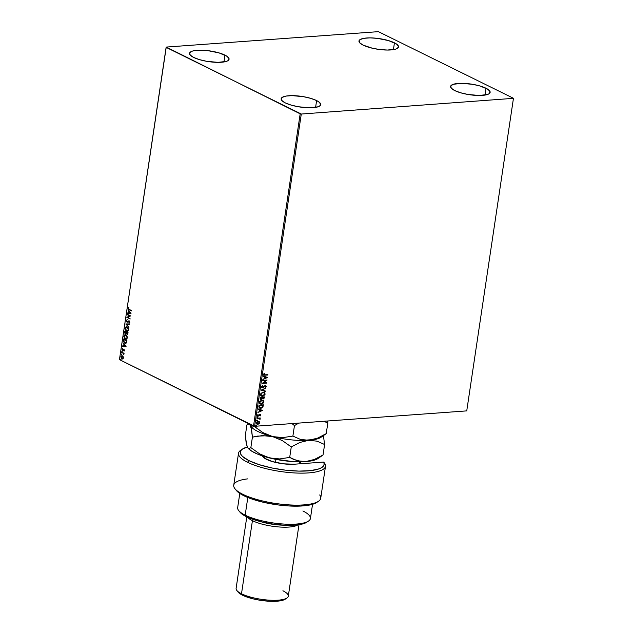 <?xml version="1.0" encoding="UTF-8"?>
<svg xmlns="http://www.w3.org/2000/svg" width="633" height="633" viewBox="0 0 633 633"><rect width="100%" height="100%" fill="white"/><g stroke="black" fill="none" stroke-linecap="round" stroke-linejoin="round"><path stroke-width="0.95" d="M394.438 42.822A19.987 5.38 -171.5 0 1 398.513 46.921A19.987 5.38 -171.5 0 1 384.737 49.975A19.987 5.38 -171.5 0 1 363.057 45.101L359.639 42.727L359.125 40.544L360.003 39.626L363.864 38.32L369.981 37.877L377.442 38.36L388.63 40.623L396.487 44.009L398.489 46.336L397.484 48.298L395.886 49.05L387.507 50.047L380.053 49.564L372.402 48.235L363.057 45.101A19.987 5.38 -171.5 0 1 358.974 41.01A19.987 5.38 -171.5 0 1 372.758 37.956A19.987 5.38 -171.5 0 1 394.438 42.822L393.417 49.643L394.438 42.822M316.611 100.576A19.987 5.38 -171.5 0 1 320.694 104.674A19.987 5.38 -171.5 0 1 306.91 107.729A19.987 5.38 -171.5 0 1 285.238 102.862L281.812 100.481L281.179 99.341L282.183 97.379L286.037 96.074L292.161 95.63L303.492 96.683L310.803 98.376L316.611 100.576L318.66 101.763L320.67 104.089L319.665 106.059L318.067 106.803L309.687 107.808L298.357 106.755L291.045 105.062L285.238 102.862A19.987 5.38 -171.5 0 1 281.155 98.764A19.987 5.38 -171.5 0 1 294.938 95.71A19.987 5.38 -171.5 0 1 316.611 100.576L315.598 107.396L316.611 100.576M224.992 55.142A19.987 5.38 -171.5 0 1 229.067 59.233A19.987 5.38 -171.5 0 1 215.283 62.287A19.987 5.38 -171.5 0 1 193.611 57.421L190.193 55.047L189.678 52.855L192.155 51.194L194.41 50.64L200.534 50.197L207.988 50.672L219.176 52.935L227.041 56.329L229.043 58.655L228.038 60.618L226.44 61.369L218.061 62.366L206.73 61.314L199.419 59.621L193.611 57.421A19.987 5.38 -171.5 0 1 189.528 53.322A19.987 5.38 -171.5 0 1 203.312 50.268A19.987 5.38 -171.5 0 1 224.992 55.142L223.971 61.955L224.992 55.142M486.057 88.264A19.987 5.38 -171.5 0 1 490.14 92.355A19.987 5.38 -171.5 0 1 476.356 95.409A19.987 5.38 -171.5 0 1 454.684 90.543L451.266 88.169L450.751 85.977L453.228 84.316L461.607 83.311L472.938 84.363L480.249 86.056L488.114 89.451L490.116 91.777L489.111 93.739L487.513 94.491L479.134 95.488L467.803 94.436L460.492 92.742L454.684 90.543A19.987 5.38 -171.5 0 1 450.601 86.444A19.987 5.38 -171.5 0 1 464.385 83.39A19.987 5.38 -171.5 0 1 486.057 88.264L485.044 95.077L486.057 88.264M513.41 98.613L466.743 410.888L254.616 426.302L301.284 114.035L513.553 98.329L378.384 31.65L166.257 47.071L300.177 113.837L253.509 426.112L119.447 359.631L166.115 47.356L301.284 114.035L513.553 98.329L378.384 31.65L166.257 47.071L119.447 359.631L254.616 426.302L466.743 410.888L513.41 98.613M258.913 421.341L257.615 421.372L256.571 422.195L256.302 423.208L256.935 424.11L258.351 424.118L259.403 423.271L259.657 422.298L259.008 421.388M257.069 418.215L257.006 418.627L259.174 418.532L260.147 419.188L259.744 418.429L260.282 417.986L257.069 418.215L257.006 418.627L259.174 418.532L260.013 419.418L259.744 418.429L260.282 417.986L257.069 418.215M260.756 415.137L259.902 414.433L258.114 415.675L258.011 414.425L257.663 415.936L258.636 416L260.06 414.829L260.187 415.96L260.756 415.137L259.989 415.865L260.756 415.137L260.036 414.417L258.288 415.691L258.011 414.425L257.449 415.303L258.248 416.103L259.989 414.829L260.187 415.96L260.756 415.137L260.036 414.417M258.834 406.402L259.253 407.945L261.287 408.182L262.845 407.098L263.415 404.843L259.016 405.16L259.498 408.095L260.669 408.285L262.94 406.932L263.415 404.843L259.016 405.16L258.834 406.402M260.203 397.231L260.131 399.004L261.105 399.463L262.355 398.545L263.85 398.766L264.594 396.915L260.203 397.231L260.044 398.299L261.105 399.463L262.355 398.545L263.209 398.972L264.594 396.915L260.203 397.231M261.279 390.055L265.401 391.511L265.472 391.067L262.331 390.015L265.923 388.029L261.263 390.126L265.401 391.511L265.472 391.067L262.331 390.015L265.923 388.029L261.279 390.055M262.663 380.757L265.931 380.52L262.268 383.424L266.659 383.107L266.722 382.696L263.447 382.933L267.118 380.029L262.727 380.346L262.663 380.757L265.931 380.52L262.268 383.424L266.659 383.107L266.722 382.696L263.447 382.933L267.118 380.029L262.727 380.346L262.663 380.757M265.005 374.839L263.969 374.546L264.167 373.351L263.502 374.388L263.937 375.219L267.862 375.037L267.925 374.625L265.005 374.839L263.953 374.356L264.167 373.351L263.502 374.388L263.858 375.187L267.862 375.037L267.925 374.625L265.005 374.839M267.506 377.434L263.368 376.042L263.304 376.485L264.634 376.936L264.404 378.431L262.853 379.531L267.498 377.497L263.368 376.042L263.304 376.485L264.634 376.936L264.404 378.431L262.853 379.531L267.506 377.434M261.666 386.684L261.943 387.491L262.893 387.689L265.551 385.916L265.385 387.459L266.287 386.13L265.045 385.568L262.758 387.309L262.117 386.7L262.806 385.41L261.817 386.249L262.687 387.72L265.362 385.901L265.836 386.399L265.385 387.459L266.279 386.375L265.401 385.497L262.758 387.309L262.125 386.621L262.806 385.41L261.666 386.684M263.114 392.151L260.875 393.457L260.772 395.546L262.924 396.195L265.021 394.486L264.831 392.784L263.114 392.151L260.519 394.375L261.389 396.06L262.521 396.25L265.14 394.011L264.309 392.365L263.114 392.151M261.927 400.08L259.688 401.385L259.585 403.474L261.738 404.123L263.834 402.422L263.644 400.713L261.927 400.08L259.332 402.303L260.203 403.989L261.342 404.178L263.961 401.939L263.122 400.293L261.927 400.08M262.584 410.374L258.446 408.989L258.383 409.432L259.704 409.883L259.483 411.379L257.924 412.471L262.576 410.445L258.446 408.989L258.383 409.432L259.704 409.883L259.483 411.379L257.924 412.471L262.584 410.374M257.568 416.894L257.243 417.511L257.868 417.289L257.568 416.894L257.156 417.266L257.884 417.21M257.101 420.035L256.769 420.652L257.362 420.502L257.101 420.035L256.681 420.407L257.417 420.352M256.333 425.162L256.001 425.78L256.634 425.558L256.333 425.162L256.23 425.851L256.333 425.162L256.65 425.479M120.515 359.275L120.895 359.892L120.515 359.275M123.103 358.887L121.916 358.871L122.849 358.903L123.419 358.001L123.095 356.545L122.248 355.809L120.943 356.403L121.132 358.088L122.383 359.006L123.388 358.167L123.174 356.696L121.781 355.73M121.607 352.106L123.364 353.562L123.815 354.749L124.068 353.333L121.607 352.106L123.213 353.412L123.815 354.749L124.068 353.333L121.607 352.106M124.543 350.508L123.91 349.369L122.557 349.93L122.652 348.838L122.169 348.728L122.462 350.318L123.957 349.827L124.068 351.125L124.543 350.508L124.013 349.408L122.628 349.97L122.454 348.49L121.995 349.171L122.58 350.389L123.72 349.812L124.068 351.125L124.543 350.508M123.372 340.293L124.139 342.754L125.184 343.323L126.331 342.999L126.932 340.728L123.554 339.051L123.372 340.293L123.791 339.169L123.372 340.293L124.709 343.149L125.587 343.363L126.497 342.746L126.932 340.728L123.554 339.051L123.372 340.293M127.502 334.43L126.988 334.366L128.119 332.8L124.741 331.122L124.574 332.76L125.35 333.923L126.339 333.512L127.502 334.43L128.119 332.8L124.741 331.122L125.35 333.923L126.339 333.512L127.375 334.453M125.817 323.946L128.926 327.396L126.624 324.389L129.377 324.357L129.448 323.914L125.801 324.017L128.926 327.396L126.624 324.389L129.377 324.357L129.448 323.914L125.817 323.946M127.201 314.648L129.718 315.899L126.806 317.315L130.176 318.992L127.724 317.331L130.643 315.914L127.265 314.245L127.201 314.648L129.718 315.899L126.806 317.315L130.176 318.992L127.724 317.331L130.643 315.914L127.265 314.245L127.201 314.648M129.203 309.402L128.475 308.817L128.61 307.416L128.072 308.231L128.372 309.315L131.387 310.922L129.203 309.402L128.412 308.398L128.61 307.416L128.072 308.231L129.108 309.798L131.387 310.922L131.45 310.518L129.203 309.402M131.031 313.319L127.906 309.933L128.839 311.468L128.618 312.963L127.455 312.971L127.383 313.422L131.031 313.319L127.906 309.933L128.839 311.468L128.618 312.963L127.455 312.971L127.383 313.422L131.031 313.319M127.296 321.675L126.584 320.662L127.146 319.689L126.236 320.52L126.671 321.873L127.621 322.134L129.085 321.382L129.053 323.059L129.789 322.197L128.855 320.884L126.845 321.548L126.584 320.662L127.146 319.689L126.252 320.417L127.399 319.673M127.146 327.032L125.92 326.96L125.057 328.709L125.967 330.735L127.795 331.225L128.657 329.698L127.961 327.696L126.339 326.85L125.081 328.218L126.553 331.138L127.375 331.336L128.634 329.943L127.146 327.032M125.967 334.96L124.741 334.889L123.87 336.637L124.78 338.663L126.608 339.153L127.478 337.626L126.782 335.625L125.152 334.778L123.894 336.147L125.366 339.066L126.189 339.264L127.455 337.872L125.967 334.96M126.102 346.267L122.984 342.88L123.918 344.415L123.696 345.911L122.533 345.919L122.462 346.37L126.094 346.33L122.984 342.88L123.918 344.415L123.696 345.911L122.533 345.919L122.462 346.37L126.102 346.267M122.034 350.927L122.129 351.616L122.129 350.999L121.932 351.608L121.702 351.133M121.568 354.069L121.663 354.765L121.663 354.14L121.465 354.757L121.235 354.274M128.776 307.464L128.301 308.366L128.626 309.3L131.403 310.795L129.108 309.798L128.072 308.231L128.863 307.401M131.023 313.367L127.383 313.422L127.7 312.971L127.637 313.406L131.023 313.367M128.871 312.947L129.092 311.444L128.119 310.17L129.092 311.444L128.871 312.947M130.461 312.931L129.164 311.816L130.461 312.931L128.99 312.963L129.164 311.816L130.461 312.931M130.2 318.858L126.806 317.315L129.963 315.875L127.455 314.633L129.963 315.875L127.059 317.299L130.2 318.858M127.518 322.165L129.338 321.366L129.654 322.237L128.895 322.632L129.282 322.972L128.895 322.632L129.053 323.059L129.781 322.308L129.132 320.971L127.043 321.691M129.132 320.971L128.586 320.923M128.903 320.884L129.385 320.947M128.61 321.414L129.085 321.382M129.338 321.366L128.847 321.335M126.98 322.102L126.481 320.504L126.98 322.102L127.644 322.165M127.257 319.697L126.465 320.765L127.549 322.165M129.377 324.341L126.624 324.389L129.377 324.341M128.958 327.15L125.801 324.017L128.958 327.15M127.502 331.32L126.553 331.138L125.081 328.218L126.465 326.85M126.473 326.842L125.445 327.744L125.374 329.192L126.22 330.711L127.739 331.304M126.869 330.711L128.539 329.769L126.616 330.735L125.429 328.377L125.88 327.514L127.098 327.324L128.554 329.374L128.285 330.426L127.36 330.861M127.407 330.861L126.141 330.402L125.461 329.176L125.429 328.377L127.344 327.427L126.56 327.293M126.679 327.277L128.539 329.769L127.091 327.443L128.301 329.69L127.747 330.727L126.616 330.735M126.988 334.366L126.592 333.488L127.565 334.438M125.864 333.987L125.35 333.923L126.339 333.512M125.35 333.923L124.582 332.19L124.97 331.241L124.891 333.021L125.88 333.987M126.363 333.148L125.666 333.496L126.363 333.148L126.284 332.325L125.413 333.512L125.025 331.708L126.529 332.309L125.864 333.551M127.898 333.441L127.288 333.931L127.708 333.037L127.035 333.955L126.624 332.499L127.961 333.021L127.486 333.995M127.644 333.464L126.814 333.773L126.624 332.499L127.961 333.021L126.624 332.499L127.708 333.037L127.035 333.955M126.109 333.172L125.168 333.322L125.025 331.708L126.529 332.309L125.025 331.708L126.284 332.325L125.413 333.512M126.315 339.248L125.366 339.066L123.894 336.147L125.279 334.778L124.258 335.672L124.187 337.12L125.033 338.639L126.553 339.233M125.682 338.639L127.352 337.706L125.429 338.663L124.242 336.305L124.693 335.443L125.912 335.253L127.368 337.302L127.098 338.354L126.181 338.79M126.22 338.797L124.954 338.331L124.258 337.009L124.242 336.305L126.157 335.355L125.374 335.221M125.5 335.205L127.352 337.706L125.904 335.371L127.114 337.618L126.56 338.655L125.429 338.663M125.714 343.339L124.709 343.149L123.625 340.277L124.005 342.295L125.777 343.347M125.025 342.722L126.465 342.35L126.774 340.95L126.212 342.366L124.772 342.738L123.696 341.219L124.092 339.62L126.774 340.95L124.092 339.62L126.774 340.95L125.801 342.88M125.603 342.888L123.91 341.899L123.839 339.636L126.521 340.965L126.078 342.588L124.772 342.738M126.094 346.314L122.462 346.37L122.778 345.919L122.715 346.346L126.094 346.314M123.941 345.887L124.171 344.392L123.198 343.11L124.171 344.392L123.941 345.887M125.54 345.871L124.234 344.756L125.54 345.871L124.068 345.903L124.234 344.756L125.54 345.871M124.21 349.804L124.266 350.999L124.21 349.804L123.657 350.081M122.58 350.389L121.995 349.171L122.707 348.474M122.881 349.994L123.862 349.337L123.071 349.994M124.013 349.408L123.609 349.353M122.557 348.561L122.256 349.558L123.031 350.437M122.09 350.904L122.185 351.592L122.288 350.911M123.87 353.966L123.585 354.425L123.459 353.396L121.544 352.518L121.837 352.225L123.759 353.728M123.902 354.243L123.459 353.396M121.623 354.045L121.718 354.733L121.821 354.053M121.916 358.871L121.117 356.719L121.916 358.871L122.849 358.903M122.359 355.865L121.117 356.719L122.612 355.841M121.718 355.793L121.14 357.439L122.636 358.982M121.884 356.197L123.34 357.289L123.19 358.27L122.391 358.507M122.082 356.15L123.118 357.851L121.971 358.46L121.172 356.885L122.549 356.252L121.963 356.173L123.372 357.835L122.478 358.555L121.196 357.423L121.963 356.173M122.557 358.539L121.971 358.46M122.224 358.436L123.372 357.835L122.296 356.268M121.03 359.679L120.8 359.196L120.697 359.884M120.856 359.172L120.95 359.861L120.468 359.402L121.053 359.18M128.99 312.963L129.164 311.816L130.208 312.947L128.99 312.963M126.592 327.293L127.091 327.443M125.413 335.221L125.904 335.371M124.068 345.903L124.234 344.756L125.287 345.895L124.068 345.903M267.719 374.641L267.862 375.037L263.763 375.132L267.719 374.641M264.048 374.728L263.803 374.119L264.467 373.533L263.763 374.261L264.183 374.799L263.953 374.356M263.763 374.261L264.808 374.744M267.308 377.363L262.877 379.333L267.308 377.363M264.436 376.841L263.304 376.461L264.436 376.841M266.248 377.442L264.863 376.983L264.689 378.13L264.863 376.983L266.446 377.545L264.887 378.225L265.053 377.078L266.248 377.442M266.881 380.045L263.249 382.838L266.881 380.045M266.509 382.712L266.659 383.107L262.307 383.313L266.509 382.712M265.741 380.425L262.679 380.647L265.741 380.425M262.703 385.473L261.927 386.526L262.56 387.214L261.927 386.526L262.703 385.473M262.758 387.309L262.125 386.621M265.211 385.402L266.279 386.375L265.195 387.364L266.074 386.367L265.551 385.426M265.362 385.901L265.836 386.399M261.753 387.396L263.114 387.428L265.164 385.806L262.687 387.72L262.054 387.57M262.141 387.625L262.687 387.72M262.276 387.174L261.927 386.526M265.702 388.124L262.141 389.912L265.702 388.124M265.274 390.996L265.401 391.511L261.271 390.094L265.211 391.416L265.274 390.996M264.198 392.318L265.14 394.011L262.521 396.25L261.294 396.013L262.735 396.1L264.285 395.229L264.974 393.671L264.365 392.42M261.777 395.704L260.851 394.952L261.065 393.497L262.545 392.507L264.024 392.761M263.763 392.61L262.861 392.468L260.78 394.232L261.556 395.633M264.689 394.058L262.584 395.839L261.643 395.68L260.78 394.232L262.861 392.468L264.001 392.721L264.586 394.438L262.426 395.847L260.994 394.881L261.793 393.038L263.676 392.602L264.689 394.058M262.521 398.798L263.858 398.521L264.388 396.931L264.483 397.666L263.209 398.972L262.157 398.442L263.209 398.972M262.355 398.545L260.424 399.312M260.511 399.368L261.105 399.463M260.472 399.328L262.157 398.442M260.788 398.948L260.4 397.516L262.03 397.397L262.046 398.355L261.168 399.051L260.329 397.983L260.97 398.956M262.735 398.418L262.481 397.358L263.89 397.263L264.024 397.777L262.806 398.442M263.265 398.561L262.679 397.461L264.088 397.358L262.481 397.358L264.088 397.358L263.391 398.545L262.45 397.571L263.075 398.466M261.168 399.051L260.4 397.516L260.519 398.078L260.59 397.611L262.03 397.397L260.4 397.516L262.228 397.492L261.785 398.758L260.709 398.932M263.019 400.246L263.961 401.939L261.342 404.178L260.108 403.941M259.918 403.846L261.548 404.028L263.099 403.158L263.787 401.599L263.178 400.349M260.59 403.632L259.672 402.881L259.783 401.599L261.041 400.531L262.299 400.436L259.593 402.161L260.369 403.561M263.502 401.987L261.405 403.767L260.456 403.609L259.593 402.161L261.682 400.396L262.822 400.649L263.399 402.366L261.247 403.775L259.807 402.81L260.614 400.966L262.489 400.531L263.502 401.987M259.38 408.032L261.097 408.087L262.291 407.438L263.201 404.859L262.94 406.932L260.669 408.285L259.411 408.048M259.91 407.739L259.095 406.972L259.214 405.444L262.711 405.191L259.214 405.444L262.901 405.286L262.56 406.742L260.733 407.874L259.095 406.972L259.728 407.684M259.293 407.066L259.214 405.444L259.34 405.982L259.411 405.539L262.901 405.286L261.73 407.597L260.1 407.834L259.293 407.066M262.386 410.311L257.955 412.281L262.386 410.311M259.514 409.78L258.383 409.409L259.514 409.78M261.326 410.39L259.941 409.923L259.767 411.07L259.941 409.923L261.516 410.485L259.957 411.173L260.131 410.026L261.326 410.39M257.742 415.984L259.799 414.734L258.762 415.928L257.71 415.968M257.797 416.023L258.248 416.103M257.971 414.457L258.098 415.596L257.971 414.457M258.288 415.691L257.845 415.232M259.839 414.322L260.567 415.042L260.313 414.417M257.378 416.799L257.473 417.574L256.958 417.171M257.156 417.471L257.607 416.862M260.068 417.994L260.218 418.389L259.554 418.334L259.815 419.323L259.554 418.334L260.068 417.994M259.174 418.532L259.783 419.062M258.984 418.437L257.022 418.516L259.483 418.65M256.911 419.94L256.998 420.723L256.492 420.312M256.681 420.613L257.14 420.011M258.944 423.77L259.443 422.528L258.944 423.77L257.552 424.157L258.944 423.77M259.277 421.562L258.193 421.246L256.318 422.868L256.943 424.11L257.742 424.252L256.848 424.063M256.998 424.11L259.206 423.176L259.459 422.203L258.85 421.301M257.196 423.714L256.571 423.224L256.713 422.243L258.549 421.657M257.805 423.841L256.515 422.741L258.549 421.681L259.19 422.171L259.039 423.153L257.805 423.841L256.713 422.836L258.129 421.657L259.245 422.654L257.805 423.841L257.069 423.675M258.668 421.72L257.94 421.562L256.515 422.741L257.607 423.746M258.129 421.657L258.573 421.665M256.143 425.067L256.23 425.851L255.724 425.439M255.914 425.74L256.373 425.139M264.887 378.225L265.053 377.078L266.446 377.545L264.887 378.225M259.957 411.173L260.131 410.026L261.516 410.485L259.957 411.173M301.284 114.035L254.616 426.302L253.509 426.112L300.177 113.837L301.284 114.035M324.452 462.976L323.621 462.074A42.379 11.41 -171.5 0 1 298.942 471.11A42.379 11.41 -171.5 0 1 248.975 460.65L247.495 462.264A43.978 11.837 8.5 0 0 300.533 473.136A43.978 11.837 8.5 0 0 324.452 462.976A43.978 11.837 -171.5 0 1 325.504 466.252A43.978 11.837 -171.5 0 1 295.184 472.978A43.978 11.837 -171.5 0 1 247.495 462.264A43.978 11.837 -171.5 0 1 238.514 453.252A43.978 11.837 -171.5 0 1 241.687 449.667A43.978 11.837 8.5 0 0 240.738 450.245A43.978 11.837 8.5 0 0 247.495 462.264L248.975 460.65L242.471 456.393L240.817 454.312L240.295 452.342L240.92 450.53L242.676 448.924L247.321 447.009A42.379 11.41 -171.5 0 0 242.463 449.066A42.379 11.41 -171.5 0 0 248.975 460.65L259.095 464.638L271.739 467.937L285.515 470.177L298.942 471.11L310.55 470.651L319.079 468.839L321.881 467.486L323.598 465.872L324.183 464.052L323.621 462.074L294.298 464.211L323.621 462.074L324.452 462.976M239.788 493.431L237.668 507.634A36.785 9.899 8.5 0 0 245.177 515.167A36.785 9.899 -171.5 0 1 238.704 510.586L240.01 512.216A35.179 9.471 8.5 0 0 246.197 516.599L245.177 515.167L247.812 497.506L245.177 515.167A36.785 9.899 8.5 0 0 285.064 524.124A36.785 9.899 8.5 0 0 310.423 518.506L312.544 504.303M252.425 520.666L253.461 519.535L252.425 520.666A26.388 7.105 -171.5 0 1 247.732 517.319A26.388 7.105 8.5 0 0 252.425 520.666L241.497 593.786A26.388 7.105 -171.5 0 1 236.853 590.494L238.158 592.132A24.79 6.67 8.5 0 0 242.518 595.218L241.497 593.786L252.425 520.666A26.388 7.105 8.5 0 0 277.539 526.846A26.388 7.105 8.5 0 0 297.953 524.828A26.388 7.105 -171.5 0 1 277.539 526.846A26.388 7.105 -171.5 0 1 252.425 520.666M246.791 516.884L236.109 588.381A26.388 7.105 8.5 0 0 241.497 593.786A26.388 7.105 8.5 0 0 270.109 600.211A26.388 7.105 8.5 0 0 288.3 596.183L298.99 524.686M238.514 453.252L233.735 485.242A43.978 11.837 8.5 0 0 275.482 503.449A43.978 11.837 8.5 0 0 320.725 498.242L325.504 466.252M300.802 461.805L300.509 463.76L300.802 461.805M317.093 502.206L310.771 504.778L300.651 506.06L287.888 505.902L277.42 504.849L263.542 502.317L251.174 498.772L241.711 494.61L236.204 490.298M262.497 455.855L264.499 458.181L272.356 461.576L283.544 463.839L294.298 464.211A19.987 5.38 -171.5 0 1 263.035 456.884A19.987 5.38 -171.5 0 1 262.513 455.926M302.914 510.973A36.785 9.899 -171.5 0 1 308.564 521.022A36.785 9.899 -171.5 0 1 280.055 523.768A36.785 9.899 -171.5 0 1 245.177 515.167L246.197 516.599A35.179 9.471 8.5 0 0 279.564 524.82A35.179 9.471 8.5 0 0 306.831 522.201L302.139 524.077L292.224 525.263L282.848 525.081L272.696 523.997L262.64 522.106L250.874 518.617L244.251 515.555L240.01 512.208M263.89 457.73A18.389 4.953 -171.5 0 1 263.819 457.034A18.389 4.953 -171.5 0 1 264.072 456.425A18.389 4.953 8.5 0 0 263.89 457.73M260.321 521.545A24.79 6.67 8.5 0 0 284.684 525.184A24.79 6.67 -171.5 0 1 260.321 521.545M285.214 599.182L281.93 600.488L276.93 601.215L270.631 601.31L261.192 600.432L254.102 599.095L245.81 596.634L239.978 593.746L237.771 591.554M282.911 590.771A26.388 7.105 -171.5 0 1 286.971 597.987A26.388 7.105 -171.5 0 1 266.517 599.949A26.388 7.105 -171.5 0 1 241.497 593.786L242.518 595.218A24.79 6.67 8.5 0 0 266.026 601.01A24.79 6.67 8.5 0 0 285.238 599.166L286.971 597.987M234.978 488.771L236.283 490.401A42.379 11.41 8.5 0 0 275.315 504.548A42.379 11.41 8.5 0 0 316.777 502.436L318.502 501.257A43.978 11.837 -171.5 0 1 275.482 503.449A43.978 11.837 -171.5 0 1 234.978 488.771A43.978 11.837 -171.5 0 1 247.622 478.88M319.673 494.966A43.978 11.837 -171.5 0 1 318.502 501.257M275.482 462.406L275.941 459.376L275.482 462.406M254.055 426.207L252.124 427.235L251.254 426.808L249.813 423.635L251.665 430.25L252.417 437.134L262.442 435.599L272.657 436.604L262.877 432.568L254.055 426.207M325.235 434.388L317.584 438.139L308.746 440.291A36.785 9.899 8.5 0 0 321.081 437.245L326.224 433.66L327.791 423.168L327.609 421L327.791 423.168L326.224 433.66L317.584 438.139L313.185 439.571L304.489 440.212L300.414 439.405L292.889 436.082L294.456 425.598L298.816 423.089L294.456 425.598L292.889 436.082L282.864 437.609L272.657 436.604A36.785 9.899 8.5 0 0 308.746 440.291L300.414 439.405L292.889 436.082L282.864 437.609L272.657 436.604L262.877 432.568L254.039 426.294L252.124 427.235L250.47 425.605A36.785 9.899 -171.5 0 1 250.162 424.45M324.088 421.254L327.791 423.168L324.088 421.254M291.963 423.588L294.456 425.598L291.963 423.588M322.537 435.805L322.537 435.805A36.785 9.899 -171.5 0 1 308.746 440.291L317.078 441.177L324.602 444.501L323.321 434.974L324.602 444.501L323.036 454.985L314.395 459.463L307.773 461.354L292.826 461.584L273.978 458.972L257.647 454.13L251.855 451.258L248.025 448.117M251.111 426.658A36.785 9.899 8.5 0 0 251.23 426.808A36.785 9.899 8.5 0 0 272.657 436.604A36.785 9.899 -171.5 0 1 251.111 426.658M251.254 426.808L250.85 426.31M247.922 447.982A36.785 9.899 8.5 0 0 248.041 448.132L246.625 444.959L245.335 435.409L246.902 424.917L248.816 423.975L250.09 424.901L251.127 427.576L252.417 437.134L250.85 447.618L248.935 448.56L248.065 448.132A36.785 9.899 8.5 0 0 269.468 457.936A36.785 9.899 8.5 0 0 305.557 461.615L297.225 460.729L289.7 457.406L279.683 458.941L269.468 457.936L259.688 453.893L250.85 447.618L248.935 448.56L248.065 448.132L246.965 445.585M248.603 423.675L247.543 424.403L248.816 423.975L250.47 425.605M317.916 458.553L312.275 460.697L305.557 461.615L301.308 461.536L293.356 459.305L289.7 457.406L291.267 446.922L289.7 457.406L279.683 458.941L274.58 458.814L269.468 457.936L264.444 456.258L259.688 453.893L250.85 447.618L252.417 437.134L257.362 436.121L267.537 435.726L272.657 436.604L282.429 440.647L291.267 446.922L299.907 442.443L308.746 440.291A36.785 9.899 -171.5 0 1 272.657 436.604L282.429 440.647L291.267 446.922L299.907 442.443L308.746 440.291L317.078 441.177L324.602 444.501L323.036 454.985L314.395 459.463L305.557 461.615A36.785 9.899 8.5 0 0 317.893 458.569L322.055 455.713M247.883 424.189L246.902 424.917L245.335 435.409L246.095 442.285L247.281 446.93M308.564 521.022L306.831 522.201M240.738 450.245L242.463 449.066M264.689 456.615L264.459 458.157M299.488 461.813L299.187 463.854"/></g></svg>
